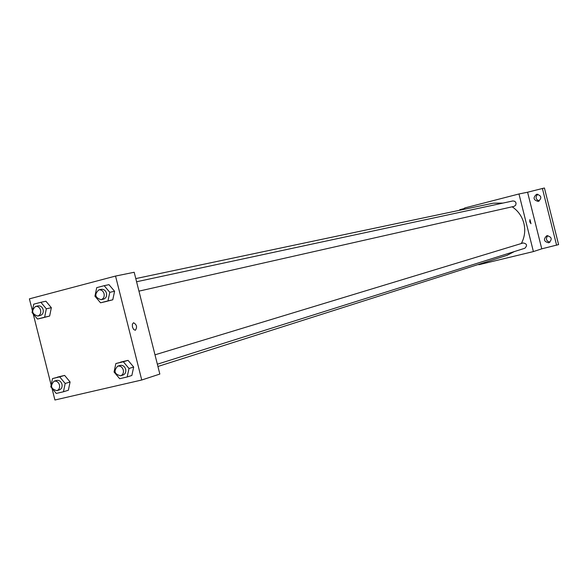 <?xml version="1.0" encoding="UTF-8"?>
<svg xmlns="http://www.w3.org/2000/svg" width="588" height="588" viewBox="0 0 588 588"><rect width="100%" height="100%" fill="white"/><g stroke="black" fill="none" stroke-linecap="round" stroke-linejoin="round"><path stroke-width="0.88" d="M547.825 235.612C545.443 238.779 546.142 240.992 549.905 242.249M537.777 194.202C535.124 197.164 535.609 199.428 539.247 201.008M544.422 187.998L558.6 244.601L541.769 248.834L527.583 192.225L544.422 187.998M459.904 210.203L459.772 209.696L464.711 208.424M464.895 209.152L464.608 207.99L518.969 193.974L527.583 192.225M536.565 194.29L536.704 194.261C541.577 195.628 542.121 198.002 538.336 201.383L538.255 201.405C533.345 200.082 532.779 197.715 536.565 194.29M546.936 235.707C551.823 236.861 552.492 239.206 548.949 242.734L548.714 242.8C543.812 241.609 543.158 239.265 546.759 235.759L546.936 235.707M542.371 188.417L556.608 245.255M518.969 193.974L533.404 251.576L541.769 248.834M533.404 251.576L478.83 264.725L478.735 264.343M521.313 243.528C524.702 237.221 525.562 230.496 523.886 223.352C522.004 216.288 518.094 210.776 512.163 206.8M502.931 203.081L493.222 203.176L135.784 278.587M157.929 366.478L506.996 255.346L514.294 251.59M138.944 291.141L514.088 206.366L515.764 205.124L516.058 203L514.867 201.309L512.905 200.942L136.585 281.755M154.997 354.821L523.188 242.962C526.98 243.726 527.532 245.49 524.834 248.261L157.363 364.207M529.847 221.808L529.95 219.567L530.986 223.727L529.847 221.808M529.7 221.007L530.089 222.573M32.406 310.765L29.4 298.851L115.542 276.059L134.189 272.266L159.84 374.064L141.745 380.002L54.927 400.002L51.957 388.249M57.477 377.114L64.629 375.409L70.09 381.98L68.37 390.226L70.09 381.98L64.629 375.409L52.508 378.584L59.689 376.879L65.172 383.479L63.445 391.77L56.257 393.438L53.148 389.682M108.964 284.666L114.587 291.266L112.778 299.792L105.362 301.695L112.778 299.792L114.587 291.266L108.964 284.666L104.157 285.687L109.802 292.317L107.986 300.887L100.548 302.805L94.933 296.183L96.726 287.635L104.157 285.687M51.163 385.103L33.2 313.911M115.542 276.059L141.745 380.002M45.908 301.218L51.347 307.7L49.649 316.043L42.527 317.88L49.649 316.043L51.347 307.7L45.908 301.218L40.873 302.298L46.334 308.818L44.629 317.204L37.485 319.041L32.046 312.537L32.516 310.229M120.599 362.12L128.044 360.356L133.682 367.037L131.852 375.475L133.682 367.037L128.044 360.356L115.865 363.546L123.333 361.774L129 368.492L127.17 376.967L119.687 378.701L114.05 371.998L115.865 363.546M132.44 327.031L132.366 324.194L133.549 322.724C136.791 324.642 137.394 327.163 135.365 330.272L133.682 329.515L132.44 327.031M133.542 322.724L133.549 322.724C136.784 324.649 137.394 327.163 135.365 330.272M120.636 375.798L123.002 375.048C125.273 374.064 126.163 372.138 125.67 369.271C124.612 366.258 122.738 364.979 120.062 365.435L117.681 366.155C113.396 370.999 114.381 374.218 120.636 375.798C122.914 374.806 123.803 372.873 123.311 370.006C122.245 366.986 120.364 365.699 117.681 366.155M123.333 361.774L128.044 360.356M129 368.492L133.682 367.037M127.17 376.967L131.852 375.475M52.17 388.499L50.803 386.853L52.508 378.584M56.926 390.652L59.41 389.881C61.608 388.933 62.46 387.051 61.975 384.229C60.939 381.281 59.138 380.024 56.573 380.443L54.081 381.193C49.958 385.89 50.906 389.043 56.926 390.652C59.123 389.704 59.976 387.815 59.491 384.986C58.455 382.038 56.654 380.767 54.081 381.193M59.689 376.879L64.629 375.409M65.172 383.479L70.09 381.98M63.445 391.77L68.37 390.226M101.048 299.704L103.473 299.16C105.98 298.256 106.987 296.264 106.487 293.177C105.539 290.362 103.797 289.083 101.276 289.34L98.85 289.862C94.19 294.331 94.925 297.609 101.048 299.704C103.561 298.807 104.568 296.808 104.076 293.706C103.113 290.884 101.371 289.605 98.85 289.862M109.802 292.317L114.587 291.266M107.986 300.887L112.778 299.792M100.548 302.805L105.362 301.695M32.7 309.288L33.729 304.172L40.873 302.298M37.75 316.065L40.285 315.484C42.689 314.617 43.644 312.669 43.152 309.648C42.218 306.877 40.535 305.62 38.11 305.87L35.567 306.421C31.113 310.787 31.848 314.007 37.75 316.065C40.153 315.19 41.109 313.242 40.616 310.214C39.683 307.436 38 306.172 35.567 306.421M46.334 308.818L51.347 307.7M44.629 317.204L49.649 316.043M37.485 319.041L42.527 317.88"/></g></svg>
